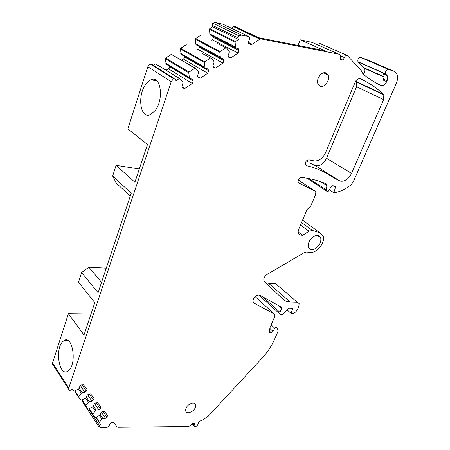<?xml version="1.0" encoding="UTF-8"?>
<svg xmlns="http://www.w3.org/2000/svg" width="450" height="450" viewBox="0 0 450 450"><rect width="100%" height="100%" fill="white"/><g stroke="black" fill="none" stroke-linecap="round" stroke-linejoin="round"><path stroke-width="0.67" d="M130.269 196.166L116.184 182.97L112.68 176.018L116.117 165.336L134.916 182.222L147.482 144.506L127.851 128.846L147.836 66.712L150.002 63.866L173.509 78.666L171.236 81.641L147.836 66.712M174.195 78.429L151.785 64.35L150.002 63.866M153.332 65.323L155.559 63.872L179.674 78.531M172.08 73.811L155.559 63.872M169.273 68.153L166.213 70.161M184.157 58.421L181.592 60.098M198.889 48.786L196.802 50.147M212.974 36.371L213.362 37.429L212.518 39.87L211.854 40.303M173.509 78.666L175.331 79.144L176.006 80.724L179.224 78.604L179.859 78.643L182.661 81.658L183.088 82.699L181.896 86.214L182.621 87.947L184.781 88.481L192.308 83.481L193.179 80.938L192.476 79.194L189.529 78.429L188.752 72.776L189.084 72.09L194.951 68.22L195.576 68.271L198.287 71.314L198.697 72.354L197.488 75.87L198.18 77.619L200.289 78.171L207.737 73.221L208.626 70.684L207.951 68.929L205.071 68.136L204.368 62.46L204.705 61.785L210.504 57.954L211.118 58.005L213.744 61.082L214.138 62.128L212.906 65.638L213.57 67.399L215.634 67.972L222.998 63.073L223.898 60.536L223.256 58.776L220.438 57.954L219.814 52.262L220.151 51.587L225.889 47.801L226.491 47.858L229.033 50.962L229.41 52.014L228.161 55.524L228.791 57.291L230.811 57.881L238.095 53.038L239.006 50.501L238.399 48.729L235.643 47.886L210.026 34.869L209.391 29.357L226.868 38.076L227.199 37.406L209.706 28.704L209.391 29.357M209.706 28.704L212.681 26.775L212.113 25.211L237.966 37.845L238.725 35.702L241.65 35.117L215.662 22.613L212.811 23.152L212.113 25.211M223.099 24.261L215.662 22.613M312.238 42.446L300.229 39.808L324.714 50.687L258.559 37.665L234.973 26.539L233.544 26.679L231.272 28.164M300.229 39.808L298.052 45.439M340.47 58.989L343.192 60.204L344.295 57.516C345.077 55.918 346.072 55.232 347.276 55.451L319.68 43.402L317.183 44.623M363.319 74.256C364.933 72.18 365.332 70.206 364.517 68.332L364.134 67.837L384.092 76.697M366.857 59.591L360.697 57.431C358.447 57.735 357.536 59.175 357.964 61.746L364.134 67.837M265.691 282.831L268.611 283.314L290.177 302.017C287.291 301.911 284.901 300.983 283.011 299.239L264.521 281.717L263.88 280.631C263.543 278.252 264.628 276.182 267.142 274.416L304.127 252.686L306.501 252.045L310.371 252.394C317.002 253.378 325.749 242.01 323.072 235.834L319.911 232.757L312.407 230.468L308.987 231.216L302.676 235.333L300.026 235.041L298.052 233.438L298.339 230.192L307.024 209.542L310.798 205.982L315.63 194.518L315.821 191.987L314.989 191.031L298.918 183.032L298.136 182.126C297.962 179.466 299.126 177.902 301.624 177.429C310.556 178.526 318.729 180.647 326.137 183.797L326.779 184.472L326.869 185.558L326.301 190.851L327.201 191.599L327.977 191.728L331.38 186.519L332.814 185.67L335.723 186.519L333.821 192.696L329.276 189.743M277.521 285.069L275.619 283.669L268.611 283.314M258.683 295.065L259.571 295.74M82.491 400.922L82.491 401.771L98.797 426.696M171.236 81.641L68.788 387.956L52.583 362.891L52.436 363.971L52.914 365.209M52.583 362.891L68.406 313.695L91.013 313.999M112.68 176.018L131.237 193.252L98.094 292.731L81.636 272.554L78.536 282.184L94.798 302.636L84.009 335.014L68.406 313.695M81.636 272.554L88.864 267.204L106.267 268.206M116.117 165.336L139.326 168.986M310.809 163.513L315.366 165.617C319.849 166.494 323.578 164.053 326.548 158.293L356.58 86.743L356.664 82.142L355.663 81.028M307.642 161.533L306.568 160.791M145.806 84.195C137.098 95.462 140.248 119.087 150.092 114.761L155.098 110.633C164.138 99.546 160.898 75.24 151.166 79.672C149.259 80.376 147.471 81.883 145.806 84.195M69.064 370.181C76.939 362.829 72.551 335.543 64.451 340.307L62.539 341.792C54.951 349.318 59.124 376.02 67.371 371.447L69.064 370.181M101.559 282.347L88.864 267.204M68.788 387.956L68.625 389.064L69.097 390.313L70.841 390.201L72.219 389.183L73.733 391.056L74.278 391.106L79.054 388.682L79.942 386.066L81.472 384.936L83.531 384.829L87.019 389.272L86.372 391.151L82.176 384.896M82.373 401.451L98.73 426.454L99.383 425.312L100.665 424.339L99.309 422.662L99.399 422.184L102.009 419.181L102.859 418.534L105.497 418.309L106.926 417.223L107.567 415.446L104.372 411.379L102.442 411.531L100.991 412.627L100.114 415.091L95.597 417.476L95.091 417.442L92.526 414.281L96.126 410.091L98.82 409.882L100.271 408.786L100.918 406.974L97.627 402.789L95.659 402.924L94.185 404.032L93.302 406.547L88.701 408.943L88.177 408.909L85.545 405.647L89.196 401.4L91.941 401.209L93.426 400.095L94.067 398.256L90.681 393.941L88.667 394.065L87.171 395.184L86.288 397.744L81.596 400.157L81.067 400.118L78.351 396.759L82.058 392.439L84.864 392.276L86.372 391.151M106.926 417.223L103.05 411.486M105.497 418.309L101.441 412.284M102.859 418.534L100.271 414.658M102.009 419.181L99.562 415.513M98.73 426.454L100.834 427.494L107.111 427.427L109.013 426.06L109.733 424.08L111.516 422.724L113.175 422.572L113.979 422.848L117.259 427.033L117.934 427.309L187.852 426.561C189.709 426.33 191.115 425.289 192.066 423.433L194.867 423.157L193.967 425.947C194.996 427.213 196.279 426.786 197.809 424.659L199.136 421.425L203.074 419.827L208.266 416.171L261.816 358.436C267.396 352.389 271.704 345.892 274.742 338.94L277.852 331.734L278.004 330.48L276.778 327.606C276.238 327.021 275.569 327.229 274.77 328.241L272.942 331.38L271.322 332.814L269.803 332.82L269.184 332.381L270.023 327.628L274.702 316.665L274.916 314.848L274.241 313.976L254.256 303.227L253.181 301.809C252.124 298.637 257.456 293.653 260.061 295.363L281.514 307.282L281.706 308.447L280.001 312.412L279.821 313.982C280.451 315.18 281.559 315.141 283.151 313.858L288.917 308.115L292.039 308.188L292.618 308.61L291.082 313.414L292.376 313.436C294.502 313.234 296.19 311.929 297.444 309.521L298.839 306.332L299.149 303.615L297.259 302.231L290.177 302.017M269.854 328.483L272.942 331.38M287.117 309.909L291.082 313.414M297.911 231.773L302.676 235.333M366.204 59.31L394.026 71.291L396.619 73.513C397.991 76.236 397.873 79.554 396.27 83.458L353.211 181.958L351.096 184.781C345.403 189.394 339.649 192.032 333.821 192.696M394.026 71.291L388.502 69.418C386.224 69.761 385.267 71.252 385.633 73.896L386.803 75.144L383.181 73.552L383.912 74.284M381.459 85.669L379.924 85.028M386.803 75.144L387.253 75.758C387.928 77.124 387.872 78.778 387.084 80.719L386.679 81.658C385.031 84.814 383.096 86.091 380.863 85.478C374.642 82.547 368.696 78.728 363.032 74.014L361.17 70.459L347.276 55.451M343.192 60.204L340.363 59.271L340.453 55.429L338.901 54.186L260.904 38.891L259.869 39.133L252.197 44.241L248.406 42.39M248.569 43.251L251.027 44.454L252.197 44.241M251.027 44.454L248.991 43.762M222.598 24.024L248.726 36.501L249.632 37.328L249.598 38.79L248.552 41.676L248.513 43.116L249.289 43.909M248.726 36.501L241.65 35.117M235.643 47.886L235.097 42.176L235.434 41.501L238.517 39.465L212.681 26.775M238.517 39.465L237.966 37.845M209.649 33.846L235.277 46.828M213.362 37.429L239.006 50.501M212.518 39.87L238.095 53.038M230.811 57.881L228.578 56.7M222.998 63.073L198.568 49.725L199.401 47.278L199.069 46.423M215.634 67.972L213.289 66.651M207.737 73.221L183.842 59.355L184.663 56.914L184.41 56.284M200.289 78.171L197.814 76.691M192.308 83.481L168.964 69.092L169.622 66.285M184.781 88.481L182.149 86.811M383.619 99.608L351.551 173.402C348.407 179.342 344.582 181.901 340.065 181.08L332.348 177.024C325.001 171.799 316.457 168.03 306.714 165.718L305.364 164.655C305.207 161.747 306.439 160.161 309.071 159.891L314.218 160.92C318.892 161.224 322.661 158.496 325.53 152.741L355.646 81.045C357.306 79.014 358.976 78.3 360.664 78.896C369.248 82.873 376.802 87.981 383.316 94.207L383.816 94.877L383.619 99.608L356.58 86.743M305.505 164.953L306.714 165.718M314.629 235.963C309.836 238.877 307.789 242.618 308.481 247.174C309.544 249.609 311.591 250.217 314.623 249.002C319.416 246.06 321.441 242.303 320.698 237.746C319.641 235.389 317.616 234.793 314.629 235.963M192.667 403.071C188.263 404.218 185.901 406.744 185.591 410.647C185.917 412.138 186.975 412.836 188.769 412.74C193.185 411.553 195.525 409.016 195.795 405.135C195.469 403.684 194.428 402.992 192.667 403.071M320.4 86.226C324.787 87.829 330.474 79.492 328.067 74.959L325.783 72.866C321.435 71.179 315.681 79.487 318.021 84.043L320.4 86.226M93.426 400.095L89.336 394.026M100.271 408.786L96.294 402.879M387.084 80.719L383.479 79.104C384.261 77.169 384.311 75.527 383.636 74.166L383.181 73.552M383.479 79.104L383.079 80.038L386.679 81.658M220.438 57.954L195.981 44.752L195.272 39.246L211.764 47.992L212.096 47.323L220.151 51.587M201.122 34.999L195.587 38.593L195.272 39.246M223.898 60.536L199.401 47.278M205.071 68.136L181.153 54.416L180.377 48.926L196.498 58.022L196.83 57.352L180.692 48.274L180.377 48.926M180.692 48.274L186.283 44.64M208.626 70.684L184.663 56.914M189.529 78.429L166.174 64.181L165.319 58.708L181.063 68.158L181.395 67.489L165.634 58.056L165.319 58.708M165.634 58.056L171.287 54.383L195.356 68.141M187.588 63.608L171.287 54.383M193.179 80.938L169.774 66.645M220.056 56.902L195.581 43.729M204.666 67.089L180.743 53.398M189.107 77.389L165.746 63.174M84.864 392.276L80.46 385.684M82.058 392.439L79.228 388.176M81.157 393.109L78.502 389.093M91.941 401.209L87.666 394.813M89.196 401.4L86.451 397.266M88.312 402.058L85.731 398.16M98.82 409.882L94.657 403.678M96.126 410.091L93.459 406.091M95.259 410.743L92.745 406.963M99.399 422.184L96.131 417.223M99.287 422.629L95.822 417.369M99.383 425.312L88.65 408.966M192.763 423.366L194.096 425.036M271.187 324.9L274.77 328.241M269.37 330.975L271.322 332.814M269.162 332.213L269.803 332.82M255.229 296.691L274.241 313.976M253.491 302.518L254.256 303.227M278.539 305.629L281.706 308.447M262.586 296.769L280.001 312.412M291.262 308.171L292.567 309.313M275.619 283.669L297.259 302.231M302.546 220.202L319.911 232.757M301.551 222.564L312.407 230.468M300.521 225.011L308.987 231.216M298.114 233.612L300.026 235.041M298.294 179.933L314.989 191.031M298.603 182.824L298.918 183.032M321.159 181.873L326.869 185.558M309.066 178.605L326.211 189.782M332.803 185.67L335.689 187.515M360.697 57.431L388.502 69.418M358.2 62.049L385.864 74.205M376.442 83.222L381.864 85.703M344.295 57.516L340.639 55.901M311.406 42.081L338.901 54.186M260.904 38.891L234.546 26.454M233.544 26.679L259.869 39.133M212.811 23.152L238.725 35.702M235.434 41.501L227.199 37.406M235.097 42.176L226.868 38.076M179.224 78.604L171.647 73.89M326.548 158.293L351.551 173.402M315.366 165.617L340.065 181.08M356.152 81.478L383.316 94.207M225.889 47.801L217.766 43.599M195.587 38.593L212.096 47.323M219.814 52.262L211.764 47.992M210.504 57.954L202.562 53.589M204.705 61.785L196.83 57.352M204.368 62.46L196.498 58.022M194.951 68.22L187.189 63.681M189.084 72.09L181.395 67.489M188.752 72.776L181.063 68.158M78.435 396.248L74.891 390.825M78.323 396.72L74.571 390.971M85.629 405.152L82.181 399.887M85.517 405.613L81.866 400.033M92.616 413.792L89.258 408.684M92.503 414.248L88.948 408.831M52.436 363.971L68.625 389.064M192.032 423.517L193.967 425.947M281.796 307.648L281.171 307.097M258.817 295.059L279.821 313.982M292.618 308.61L292.146 308.199M326.779 184.472L324.968 183.308M306.962 178.211L326.301 190.851M335.723 186.519L334.991 186.047M357.964 61.746L385.633 73.896M384.058 77.017L364.517 68.332M356.664 82.142L383.816 94.877M317.43 235.361L320.698 237.746M157.14 81.157L151.166 79.672M67.517 340.273L64.451 340.307M99.264 422.533L95.85 417.358M387.253 75.758L383.636 74.16M78.294 396.608L74.604 390.954M85.489 405.506L81.894 400.022M92.475 414.146L88.976 408.814M194.248 403.262L195.795 405.135M328.067 74.959L323.623 72.827"/></g></svg>
